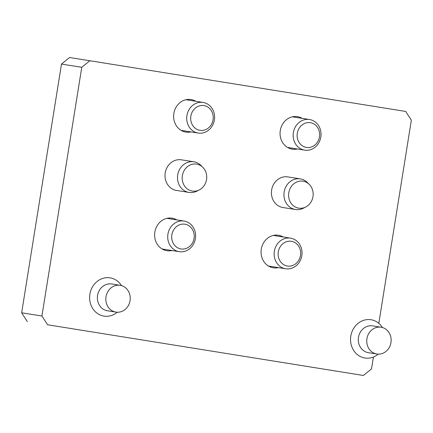 <?xml version="1.0" encoding="UTF-8"?>
<svg xmlns="http://www.w3.org/2000/svg" width="433" height="433" viewBox="0 0 433 433"><rect width="100%" height="100%" fill="white"/><g stroke="black" fill="none" stroke-linecap="round" stroke-linejoin="round"><path stroke-width="0.65" d="M295.447 209.507L282.944 207.521A15.501 13.91 -81 0 1 271.632 190.033A15.501 13.91 -81 0 1 287.799 176.902L300.302 178.889A15.501 13.91 99 0 0 300.302 178.889A15.501 13.91 99 0 0 284.14 192.003A15.501 13.91 99 0 0 295.425 209.502A15.501 13.91 99 0 0 295.447 209.507A15.501 13.91 99 0 0 303.317 208.224L305.682 207.028A13.65 12.248 99 0 0 309.265 184.409A13.65 12.248 99 0 0 303.046 181.194A13.65 12.248 99 0 0 288.795 192.734A13.65 12.248 99 0 0 298.727 208.154A13.65 12.248 99 0 0 305.682 207.028M189.021 192.42L176.512 190.433A15.501 13.91 -81 0 1 165.206 172.946A15.501 13.91 -81 0 1 181.367 159.815L193.876 161.796A15.501 13.91 99 0 0 177.714 174.916A15.501 13.91 99 0 0 188.994 192.414A15.501 13.91 99 0 0 189.021 192.42A15.501 13.91 99 0 0 196.891 191.137L199.25 189.935A13.65 12.248 99 0 0 202.839 167.322A13.65 12.248 99 0 0 196.62 164.107A13.65 12.248 99 0 0 182.369 175.646A13.65 12.248 99 0 0 192.301 191.061A13.65 12.248 99 0 0 199.25 189.935M190.948 131.908A16.47 14.776 -81 0 1 185.86 132.081A16.47 14.776 -81 0 1 173.844 113.5A16.47 14.776 -81 0 1 191.023 99.547A16.47 14.776 -81 0 1 195.803 101.284M171.944 250.528A16.47 14.776 -81 0 1 166.862 250.702A16.47 14.776 -81 0 1 154.846 232.12A16.47 14.776 -81 0 1 172.02 218.167A16.47 14.776 -81 0 1 176.799 219.91M278.376 267.616A16.47 14.776 -81 0 1 273.288 267.789A16.47 14.776 -81 0 1 261.272 249.208A16.47 14.776 -81 0 1 278.446 235.26A16.47 14.776 -81 0 1 283.231 236.997M297.374 148.995A16.47 14.776 -81 0 1 292.291 149.169A16.47 14.776 -81 0 1 280.275 130.587A16.47 14.776 -81 0 1 297.449 116.634A16.47 14.776 -81 0 1 302.229 118.377M373.419 357.019L371.509 368.927L363.417 375.481L47.57 324.766L41.931 316.009L81.767 67.288L89.858 60.739L405.71 111.449L411.35 120.206L378.815 323.337M363.417 375.481L47.57 324.766M89.858 60.739L69.583 57.519L61.491 64.073L81.767 67.288M41.931 316.009L21.65 312.794L27.29 321.551M21.65 312.794L61.491 64.073M382.415 327.516A19.377 17.385 99 0 0 371.005 319.733A19.377 17.385 99 0 0 354.145 327.613A19.377 17.385 99 0 0 364.932 358.01A19.377 17.385 99 0 0 378.193 354.14M376.829 354.01L368.38 352.668A13.564 12.167 -81 0 1 360.824 331.391A13.564 12.167 -81 0 1 372.629 325.876L381.078 327.218A13.564 12.167 -81 0 1 388.628 348.495A13.564 12.167 -81 0 1 376.829 354.01A13.564 12.167 -81 0 1 369.273 332.733A13.564 12.167 -81 0 1 381.078 327.218M121.494 285.623A19.377 17.385 99 0 0 110.085 277.84A19.377 17.385 99 0 0 90.735 290.765A19.377 17.385 99 0 0 104.012 316.112A19.377 17.385 99 0 0 117.278 312.242M115.909 312.112L107.46 310.775A13.564 12.167 -81 0 1 98.161 293.033A13.564 12.167 -81 0 1 111.709 283.983L120.157 285.32A13.564 12.167 -81 0 1 129.456 303.068A13.564 12.167 -81 0 1 115.909 312.112A13.564 12.167 -81 0 1 106.61 294.37A13.564 12.167 -81 0 1 120.157 285.32M202.839 167.322L200.961 165.455A15.501 13.91 99 0 0 193.897 161.801A15.501 13.91 99 0 0 193.876 161.796M309.265 184.409L307.392 182.542A15.501 13.91 99 0 0 300.323 178.889M195.397 238.578A15.501 13.91 99 0 0 184.09 221.063A15.501 13.91 99 0 0 167.934 234.166A15.501 13.91 99 0 0 179.235 251.681A15.501 13.91 99 0 0 195.397 238.578M194.06 238.361A12.53 11.242 -81 0 1 175.695 246.404A12.53 11.242 -81 0 1 179.127 224.976A12.53 11.242 -81 0 1 194.06 238.361M214.395 119.957A15.501 13.91 99 0 0 203.093 102.442A15.501 13.91 99 0 0 186.932 115.546A15.501 13.91 99 0 0 198.238 133.061A15.501 13.91 99 0 0 214.395 119.957M213.058 119.741A12.53 11.242 -81 0 1 194.693 127.784A12.53 11.242 -81 0 1 198.125 106.35A12.53 11.242 -81 0 1 213.058 119.741M301.823 255.665A15.501 13.91 99 0 0 290.521 238.15A15.501 13.91 99 0 0 274.36 251.259A15.501 13.91 99 0 0 285.666 268.774A15.501 13.91 99 0 0 301.823 255.665M300.486 255.448A12.53 11.242 -81 0 1 282.121 263.491A12.53 11.242 -81 0 1 285.553 242.063A12.53 11.242 -81 0 1 300.486 255.448M320.826 137.044A15.501 13.91 99 0 0 309.519 119.53A15.501 13.91 99 0 0 293.358 132.633A15.501 13.91 99 0 0 304.664 150.148A15.501 13.91 99 0 0 320.826 137.044M319.489 136.828A12.53 11.242 -81 0 1 301.124 144.871A12.53 11.242 -81 0 1 304.556 123.443A12.53 11.242 -81 0 1 319.489 136.828M162.083 248.964L179.235 251.681M166.938 218.346L184.09 221.063M181.081 130.344L198.238 133.061M185.936 99.72L203.093 102.442M268.509 266.051L285.666 268.774M273.364 235.433L290.521 238.15M287.512 147.431L304.664 150.148M292.367 116.813L309.519 119.53"/></g></svg>
